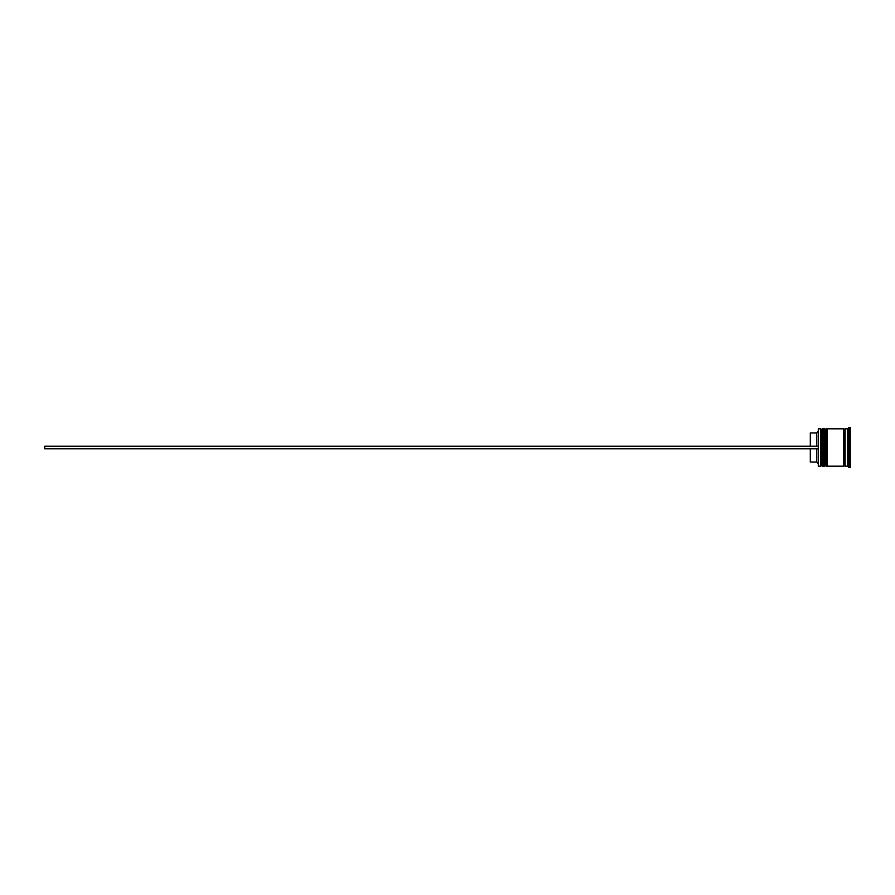<?xml version="1.0" encoding="UTF-8"?>
<svg xmlns="http://www.w3.org/2000/svg" width="895" height="895" viewBox="0 0 895 895"><rect width="100%" height="100%" fill="white"/><g stroke="black" fill="none" stroke-linecap="round" stroke-linejoin="round"><path stroke-width="1.34" d="M822.158 466.183L822.415 428.817L822.158 466.183L821.386 465.411L821.386 429.589L821.386 465.411L820.603 466.183L820.603 428.817L818.287 428.817L818.287 466.183L820.603 466.183M826.018 466.183L826.275 428.817L826.018 466.183L825.246 465.411L825.246 429.589L825.246 465.411L824.474 466.183L824.474 428.817L823.187 428.817L823.187 466.183L824.474 466.183M818.287 466.183L818.287 428.817M847.677 466.183L845.093 466.183L845.093 428.817L847.677 428.817L847.677 466.183L848.963 467.481L850.25 467.481L850.25 427.519L848.963 427.519L848.963 467.481M827.047 447.5L827.047 466.183L843.806 466.183L843.806 428.817L827.047 428.817L827.047 447.5M816.743 448.787L816.743 462.066L818.03 463.353M810.299 448.787L810.299 462.066L816.743 462.066M810.299 446.213L810.299 432.934L816.743 432.934L816.743 446.213M818.03 448.787L44.75 448.787L44.75 446.213L818.03 446.213M822.415 466.183L823.187 465.411M822.415 428.817L823.187 429.589M822.158 428.817L821.386 429.589L820.603 428.817M826.275 466.183L827.047 465.411M826.275 428.817L827.047 429.589M826.018 428.817L825.246 429.589L824.474 428.817M843.806 466.06L844.455 465.411L845.093 466.06M843.806 428.94L844.455 429.589L845.093 428.94M847.677 428.817L848.963 427.519M816.743 432.934L818.03 431.647"/></g></svg>
